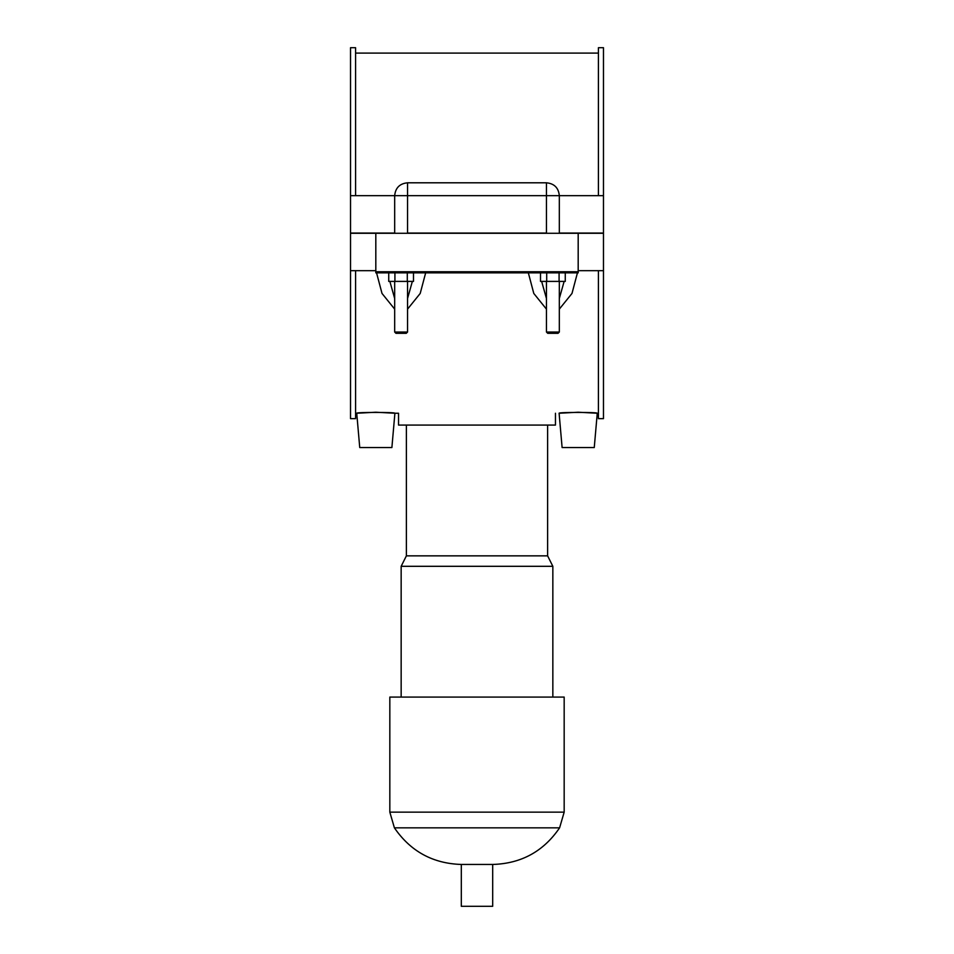 <?xml version="1.0" encoding="UTF-8"?>
<svg xmlns="http://www.w3.org/2000/svg" width="954" height="954" viewBox="0 0 954 954"><rect width="100%" height="100%" fill="white"/><g stroke="black" fill="none" stroke-linecap="round" stroke-linejoin="round"><path stroke-width="1.43" d="M375.816 270.686L350.523 270.686L350.523 418.651L355.58 418.651L355.58 270.686M546.702 272.832L546.702 281.406L540.513 281.406L540.513 272.832L528.337 272.832L533.787 293.438L546.451 309.132M559.318 309.132L571.995 293.438L577.444 272.832M394.92 272.832L394.92 281.406L388.731 281.406L388.731 272.832L376.556 272.832L382.005 293.438L394.682 309.132M407.549 309.132L420.213 293.438L425.663 272.832M578.184 412.223L597.264 413.249C598.468 412.14 557.899 412.14 559.104 413.249L578.184 412.223M375.816 412.223L394.896 413.249C396.101 412.14 355.532 412.14 356.736 413.249L375.816 412.223M578.184 270.686L603.477 270.686L603.477 418.651L598.42 418.651L598.42 270.686M375.816 272.832L578.184 272.832L578.184 271.759L375.816 271.759L375.816 272.832M375.816 271.759L375.816 233.277L578.184 233.277L578.184 271.759M578.184 233.277L603.477 233.277L603.477 270.686M564.136 281.406L559.318 298.519M546.451 298.519L541.645 281.406M565.269 272.832L565.269 281.406L546.702 281.406M559.08 272.832L559.08 281.406M413.487 272.832L413.487 281.406L394.92 281.406M407.298 272.832L407.298 281.406M598.42 413.249L597.264 413.249L594.259 447.545L562.109 447.545L559.104 413.249M355.58 413.249L356.736 413.249L359.741 447.545L391.891 447.545L394.896 413.249L398.545 413.249L398.545 425.079L555.455 425.079L555.455 413.249M355.58 195.653L355.58 47.7L350.523 47.7L350.523 195.653L394.682 195.653L394.682 233.277M598.42 195.653L598.42 47.7L603.477 47.7L603.477 233.062L559.318 233.062L559.318 195.653L603.477 195.653M412.355 281.406L407.549 298.507M394.682 298.519L389.864 281.406M394.682 281.406L394.682 332.04L407.549 332.04L407.549 281.406M394.682 332.04L395.97 333.316L406.261 333.316L407.549 332.04M546.451 332.04L547.739 333.316L558.03 333.316L559.318 332.04L546.451 332.04L546.451 281.406M546.451 233.277L546.451 182.798L407.549 182.798C399.738 183.562 395.445 187.843 394.682 195.653L407.549 195.653L407.549 233.062L546.451 233.062M375.816 233.277L350.523 233.277L350.523 270.686M394.682 233.062L350.523 233.062L350.523 195.653M407.549 182.798L407.549 195.653L559.318 195.653C558.555 187.843 554.262 183.562 546.451 182.798M547.62 425.079L547.62 555.848L406.38 555.848L401.157 566.306L401.157 697.076M547.62 555.848L552.843 566.306L401.157 566.306M552.843 566.306L552.843 697.076M394.407 827.845L559.593 827.845L564.172 812.152L564.172 697.076L389.828 697.076L389.828 812.152L394.407 827.845C410.53 851.35 432.818 863.549 461.307 864.455L461.307 906.3L492.693 906.3L492.693 864.455L461.307 864.455M564.172 812.152L389.828 812.152M355.58 53.102L598.42 53.102M559.318 332.04L559.318 281.406M406.38 425.079L406.38 555.848M559.593 827.845C543.518 851.421 521.218 863.62 492.693 864.455"/></g></svg>
